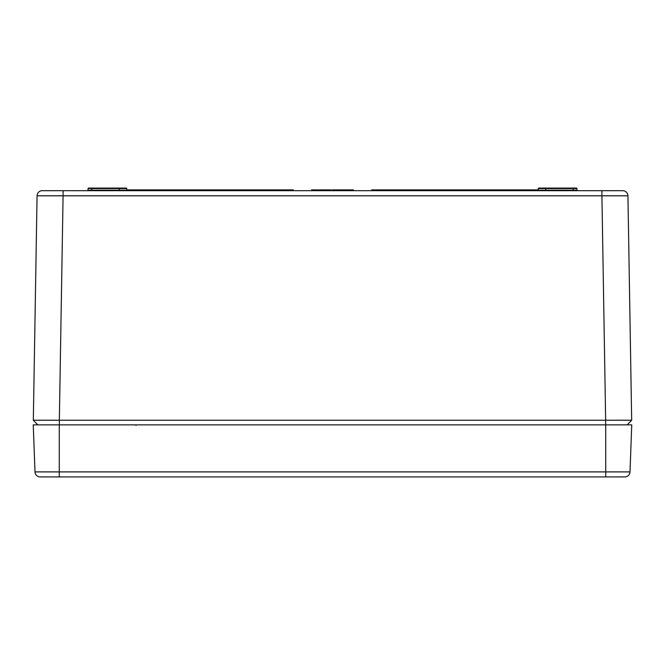 <?xml version="1.0" encoding="UTF-8"?>
<svg xmlns="http://www.w3.org/2000/svg" width="665" height="665" viewBox="0 0 665 665"><rect width="100%" height="100%" fill="white"/><g stroke="black" fill="none" stroke-linecap="round" stroke-linejoin="round"><path stroke-width="1" d="M59.268 424.877L33.25 424.877L35.004 471.909L59.268 471.909L59.268 424.877L59.268 471.909L629.996 471.909L631.75 424.877L629.996 471.909L605.732 471.909L605.732 424.877L605.732 471.909L35.004 471.909L33.25 424.877L605.732 424.877L59.268 424.877M631.75 424.877L605.732 424.877L631.75 424.877M624.792 476.921L40.208 476.921L59.268 476.921L59.268 471.909L59.268 476.921L605.732 476.921L605.732 471.909L605.732 476.921L624.792 476.921A5.204 5.204 0 0 0 629.996 471.909A5.204 5.204 0 0 1 624.792 476.921A5.204 5.204 0 0 0 629.996 471.909M35.004 471.909A5.204 5.204 0 0 0 40.208 476.921A5.204 5.204 0 0 1 35.004 471.909M136.026 424.877L136.026 425.392M317.687 190.68L317.704 189.899L317.687 190.68L317.704 189.899L318.336 189.899L318.336 190.68L318.336 189.899L318.976 189.899L318.336 189.899M119.359 188.378L119.16 190.207L91.795 190.207L91.795 188.552L91.795 190.68L91.795 190.207L87.938 190.207L88.079 188.552L87.938 190.207L88.079 188.552L91.795 188.552L88.079 188.552A0.524 0.524 0 0 1 88.603 188.079A0.524 0.524 0 0 0 88.079 188.552L87.938 190.207L119.16 190.207L118.644 190.68L119.16 190.207A0.524 0.524 0 0 1 118.644 190.68A0.524 0.524 0 0 0 119.16 190.207L126.89 190.207A0.524 0.524 0 0 0 127.406 190.68A0.524 0.524 0 0 1 126.89 190.207L126.741 188.552A0.524 0.524 0 0 0 126.225 188.079L91.795 188.079L91.795 188.552L119.309 188.552A0.524 0.524 0 0 1 119.825 188.079L119.825 188.079A0.524 0.524 0 0 0 119.309 188.552L126.741 188.552L119.309 188.552L119.16 190.207L126.89 190.207L126.741 188.552A0.524 0.524 0 0 0 126.225 188.079L123.025 188.079M43.915 190.68L42.801 190.68M622.731 190.68L601.916 190.68L601.916 195.801L37.065 195.801L33.325 420.222L37.065 195.801L601.916 195.801L601.916 190.68L622.731 190.68A5.204 5.204 0 0 1 627.935 195.801A5.204 5.204 0 0 0 622.731 190.68L63.084 190.68L63.084 195.801L63.084 190.68L42.269 190.68A5.204 5.204 0 0 0 37.065 195.801A5.204 5.204 0 0 1 42.269 190.68M573.205 190.68L573.205 190.207L577.062 190.207A0.524 0.524 0 0 0 577.577 190.68A0.524 0.524 0 0 1 577.062 190.207L576.921 188.552A0.524 0.524 0 0 0 576.397 188.079A0.524 0.524 0 0 1 576.921 188.552L577.062 190.207L573.205 190.207L573.205 190.68M601.916 195.801L627.935 195.801L631.675 420.222L619.871 420.189L631.675 420.222L627.935 195.801L601.916 195.801L605.657 420.222L601.916 195.801M333.19 189.899L332.517 189.899L332.5 190.68L332.517 189.899L333.19 189.899L333.198 190.68L333.19 189.899L334.936 189.899M340.023 189.899L340.696 189.899L340.704 190.68L340.696 189.899L340.023 189.899L340.006 190.68L340.023 189.899L339.117 189.899L339.108 190.68M333.082 189.899L333.498 190.68L333.489 189.899L332.217 189.899L332.201 190.68L332.616 189.899M334.744 189.899L334.744 190.68L334.744 189.899L333.68 189.899M340.704 190.68L340.696 189.899M292.841 189.899L292.949 190.68L292.841 189.899L126.857 189.899L292.841 189.899M293.356 189.899L293.465 190.68L293.356 189.899M371.644 189.899L371.536 190.68L371.644 189.899M371.793 189.899L538.143 189.899L372.159 189.899L372.051 190.68L372.159 189.899L371.677 189.899M119.309 188.552L91.795 188.552L91.795 188.079L88.603 188.079L119.825 188.079M545.358 188.112L545.175 188.079A0.524 0.524 0 0 1 545.691 188.552L573.205 188.552L573.205 188.079L545.358 188.112M576.397 188.079L576.921 188.552L576.397 188.079L576.921 188.552L576.397 188.079L538.775 188.079A0.524 0.524 0 0 0 538.259 188.552L545.691 188.552A0.524 0.524 0 0 0 545.175 188.079L538.775 188.079A0.524 0.524 0 0 0 538.259 188.552L538.11 190.207L545.84 190.207L546.356 190.68A0.524 0.524 0 0 1 545.84 190.207L573.205 190.207L573.205 188.552L576.921 188.552L573.205 188.552L573.205 190.207L545.84 190.207A0.524 0.524 0 0 0 546.356 190.68L546.173 190.647M576.339 188.079L573.205 188.079L573.205 188.552L538.259 188.552L538.11 190.207A0.524 0.524 0 0 1 537.594 190.68A0.524 0.524 0 0 0 538.11 190.207L545.84 190.207L545.691 188.552L545.882 190.381M63.084 195.801L59.343 420.222L631.675 420.222L605.657 420.222L605.657 424.877L605.657 420.222L59.343 420.222L63.084 195.801M33.325 420.222L37.797 424.877L33.325 420.222L59.343 420.222L33.632 420.214M59.343 424.877L59.343 420.222L59.343 424.877M627.203 424.877L631.675 420.222L627.203 424.877M348.759 189.899L346.897 189.899M346.939 189.899L348.518 189.899M327.255 189.899L327.795 189.899L327.255 189.899L327.238 190.68L327.255 189.899L326.207 189.899L326.191 190.68L326.224 189.899L325.709 189.899L326.357 189.899M325.709 189.899L325.692 190.68L325.709 189.899M324.304 189.899L319.707 189.899L319.69 190.68L320.164 189.899M316.789 190.68L316.773 189.899L316.789 190.68L316.773 189.899L311.694 189.899L311.677 190.68L311.594 189.899L311.586 190.68L311.594 189.899M316.773 189.899L316.39 190.68L316.365 189.899L312.276 189.899L312.284 190.68L312.276 189.899L311.694 189.899M348.41 190.68L348.427 189.899L348.41 190.68M349.208 189.899L352.65 189.899L352.633 190.68L352.65 189.899L351.162 189.899L351.162 190.68L351.162 189.899L349.208 189.899L349.225 190.68L349.208 189.899L348.427 189.899L349.1 189.899L349.117 190.68M352.716 190.68L352.733 189.899L352.716 190.68L352.733 189.899L353.406 189.899L352.65 189.899M353.414 190.68L353.406 189.899M353.015 189.899L351.12 189.899M346.997 189.899L347.014 190.68L346.997 189.899L341.22 189.899L341.203 190.68L341.22 189.899L344.345 189.899L344.345 190.68L344.345 189.899L346.997 189.899L347.014 190.68L346.997 189.899M341.893 189.899L344.354 189.899M334.803 190.68L334.819 189.899L334.803 190.68M335.501 190.68L335.493 189.899L334.819 189.899L335.493 189.899L335.501 190.68L335.534 189.899M335.601 189.899L339.034 189.899L339.025 190.68L339.034 189.899L337.554 189.899L337.554 190.68L337.554 189.899L335.601 189.899L335.609 190.68L335.493 189.899M339.807 190.68L339.79 189.899L339.807 190.68L339.79 189.899L339.034 189.899M339.408 189.899L337.354 189.899M326.465 189.899L327.612 189.899M327.795 189.899L331.087 189.899L327.795 189.899L327.795 190.68L327.795 189.899M330.197 190.68L330.189 189.899L330.197 190.68M331.095 190.68L331.087 189.899L331.095 190.68M326.881 189.899L328.718 189.899M320.106 189.899L320.089 190.68L320.106 189.899L322.409 189.899M322.7 189.899L325.385 189.899L322.7 189.899L322.7 190.68L322.7 189.899M325.393 190.68L325.385 189.899L325.393 190.68M323.988 189.899L324.711 189.899M318.992 190.68L318.976 189.899L318.992 190.68M601.916 190.68L63.084 190.68M87.938 190.207L87.423 190.68M88.079 188.552L88.603 188.079L88.079 188.552"/></g></svg>

